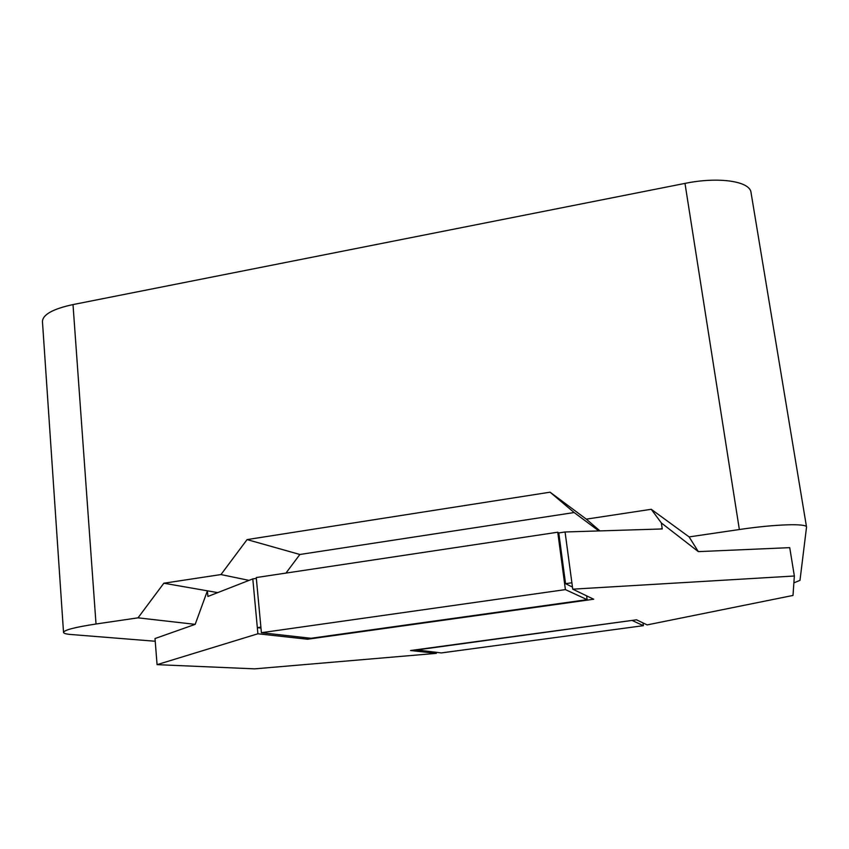 <?xml version="1.0" encoding="UTF-8"?>
<svg xmlns="http://www.w3.org/2000/svg" width="849" height="849" viewBox="0 0 849 849"><rect width="100%" height="100%" fill="white"/><g stroke="black" fill="none" stroke-linecap="round" stroke-linejoin="round"><path stroke-width="1.27" d="M257.894 633.779L307.561 639.233L593.695 599.235L572.746 589.174L794.356 576.004L792.998 595.446L647.14 624.906L636.527 619.812L410.555 650.525L436.375 653.359L254.679 668.853L157.076 664.65L257.894 633.779L257.332 627.644L260.972 628.09M307.561 639.233L307.434 637.886M260.887 627.135L257.332 627.644L252.8 578.912L207.899 596.465L207.411 590.819L163.846 583.221L220.973 574.561L249.044 580.376M155.218 641.25L71.157 634.521C66.222 634.129 63.675 633.418 63.526 632.42C64.163 630.022 74.999 627.22 96.022 624.004L138.016 617.839L195.185 624.355L207.411 590.819L217.747 592.613M195.185 624.355L155.006 638.554L157.076 664.65M436.259 652.372L436.375 653.359M599.935 530.901L586.309 519.142L651.257 509.294L661.371 522.963L698.334 551.627L789.729 547.647L794.356 576.004M661.371 522.963L662.252 528.959L565.063 531.983L572.746 589.174M572.459 587.062L565.551 583.677L571.886 582.775M252.8 578.912L256.334 578.381M586.617 595.839L587.137 599.659L310.978 638.278L261.407 632.707L256.26 577.553L557.751 532.217L558.78 532.928L565.063 531.983M698.334 551.627L689.101 536.908L739.352 529.532C774.925 524.215 806.911 523.207 806.539 527.091L799.991 580.355L793.879 582.86M565.551 583.677L558.78 532.928M587.137 599.659L565.402 589.609L557.751 532.217M662.209 528.662L659.684 529.044M285.954 573.096L299.867 554.482L574.157 512.541L598.863 530.933M261.407 632.707L565.402 589.609M138.016 617.839L163.846 583.221M642.99 622.922L643.383 625.671L441.289 652.934L415.872 649.803M632.484 620.364L415.904 650.079M643.383 625.671L632.526 620.651M651.257 509.294L689.101 536.908M299.867 554.482L247.08 539.593L550.067 492.187L574.157 512.541M96.022 624.004L73.003 304.579C52.925 308.919 42.747 314.576 42.45 321.527L63.526 632.42M73.003 304.579L684.984 183.395C718.636 176.465 750.113 181.219 751.025 192.521L806.539 527.091M220.973 574.561L247.08 539.593M550.067 492.187L586.309 519.142M684.984 183.395L739.352 529.532"/></g></svg>
